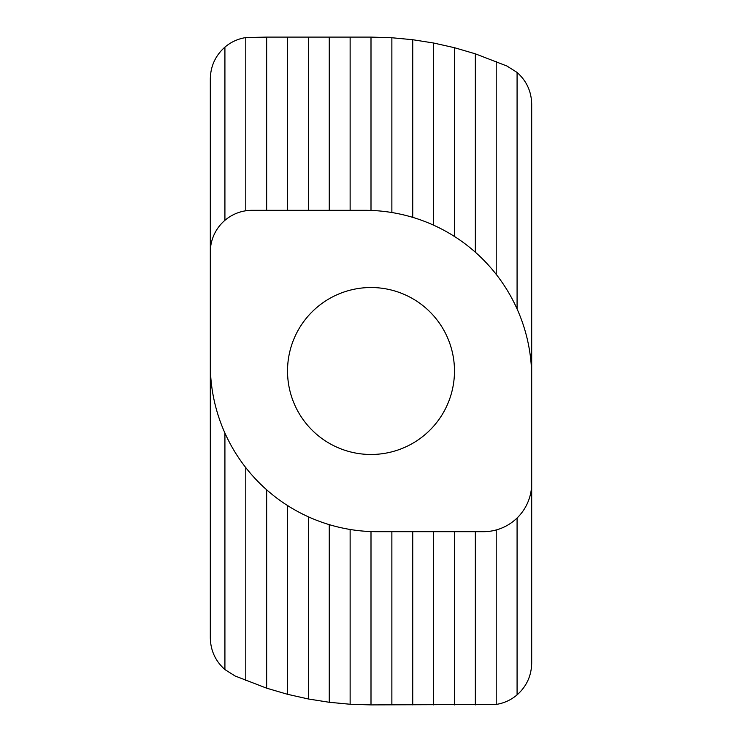 <?xml version="1.0" encoding="UTF-8"?>
<svg xmlns="http://www.w3.org/2000/svg" width="742" height="742" viewBox="0 0 742 742"><rect width="100%" height="100%" fill="white"/><g stroke="black" fill="none" stroke-linecap="round" stroke-linejoin="round"><path stroke-width="1.11" d="M210.311 364.739L210.311 252.048A41.737 41.737 0 0 1 252.048 210.311L364.739 210.311A166.95 166.95 0 0 1 531.689 377.261L531.689 483.413A48.276 48.276 0 0 1 483.413 531.689L377.261 531.689A166.95 166.95 0 0 1 210.311 364.739L210.311 637.851C210.58 650.548 215.449 661.113 224.919 669.572L235.056 675.971L266.656 688.177L287.525 694.299L308.394 698.983L329.262 702.284L350.131 704.251L371 704.9L496.212 704.427L496.212 529.964M475.344 531.689L475.344 704.9M454.475 704.9L454.475 531.689M371 287.525A83.475 83.475 0 0 0 287.525 371A83.475 83.475 0 0 0 371 454.475A83.475 83.475 0 0 0 454.475 371A83.475 83.475 0 0 0 371 287.525M412.738 217.36L412.738 39.716L391.869 37.749L371 37.1L266.656 37.1L266.656 210.311M266.656 37.1L245.787 37.573C237.941 38.816 230.985 41.997 224.919 47.117C215.449 55.576 210.58 66.14 210.311 78.838L210.311 252.048M245.787 210.784L245.787 37.573M391.869 37.749L391.869 212.527M371 210.431L371 37.1M531.689 377.261L531.689 104.149C531.42 91.451 526.551 80.887 517.081 72.428L506.944 66.029L475.344 53.823L454.475 47.701L433.606 43.017L412.738 39.716M475.344 53.823L475.344 252.206M496.212 274.364L496.212 61.465M454.475 236.475L454.475 47.701M433.606 43.017L433.606 225.178M517.081 72.428L517.081 308.969M517.081 518.009L517.081 694.883C526.551 686.424 531.42 675.86 531.689 663.163L531.689 483.413M496.212 704.427C504.059 703.184 511.015 700.003 517.081 694.883M224.919 47.117L224.919 220.328M224.919 433.031L224.919 669.572M245.787 680.535L245.787 467.636M350.131 529.473L350.131 704.251M329.262 702.284L329.262 524.64M371 704.9L371 531.569M391.869 531.689L391.869 704.9M412.738 704.9L412.738 531.689M433.606 531.689L433.606 704.9M308.394 516.822L308.394 698.983M287.525 694.299L287.525 505.525M266.656 489.794L266.656 688.177M350.131 37.1L350.131 210.311M329.262 210.311L329.262 37.1M308.394 37.1L308.394 210.311M287.525 210.311L287.525 37.1"/></g></svg>
